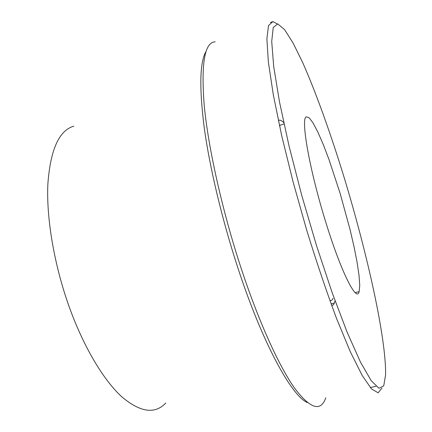 <?xml version="1.0" encoding="UTF-8"?>
<svg xmlns="http://www.w3.org/2000/svg" width="432" height="432" viewBox="0 0 432 432"><rect width="100%" height="100%" fill="white"/><g stroke="black" fill="none" stroke-linecap="round" stroke-linejoin="round"><path stroke-width="0.65" d="M73.834 126.171C59.033 130.405 50.371 149.753 47.855 184.216C46.278 218.349 54.265 265.437 69.46 307.557C83.9 347.441 103.642 380.176 121.667 396.695C140.243 412.409 154.948 414.504 165.78 402.986M307.249 402.521C291.476 395.701 262.424 343.181 237.74 267.478C222.086 219.71 209.698 167.53 204.223 127.645C199.157 87.334 199.773 61.906 206.075 51.365M325.804 397.786C320.722 412.155 310.284 408.893 294.494 388.012C278.872 365.872 258.568 321.403 240.862 267.419C222.188 210.416 208.289 147.868 204.239 105.613C200.961 63.461 204.617 42.201 215.195 41.828M382.039 388.049L378.124 392.807L371.498 388.935L362.151 375.397L350.32 351.756L336.544 318.47C326.624 291.902 316.71 262.564 306.796 230.45L293.112 182.012L281.686 135.637L273.31 94.797L268.369 62.051L266.879 38.842L268.542 25.52L272.878 21.6L277.101 23.825M344.358 178.189C367.335 253.924 386.192 338.099 385.598 374.809L383.735 385.835L378.988 388.287L371.207 380.695L360.461 362.065L347.171 332.316L332.138 292.631L316.526 245.651L301.709 195.248L289.019 145.903L279.488 101.871L273.688 66.42L271.712 41.44L273.251 27.454L277.76 23.917L284.602 29.63L293.134 43.108L302.8 62.818C316.37 93.496 331.031 134.687 344.358 178.189M325.928 222.642C341.377 272.873 356.827 302.837 359.154 291.616L359.748 285.255L359.014 275.206L357.059 262.127L354.029 246.726L350.093 229.711L340.2 193.612L328.909 159.3L323.271 144.526L317.941 132.246L313.173 123.142L309.231 117.833L306.364 116.856C300.413 117.747 309.382 169.749 325.928 222.642M329.864 300.553C331.241 300.856 332.3 300.132 333.04 298.393M280.816 124.972L279.472 125.669M283.732 122.629C281.664 120.49 279.941 119.745 278.57 120.388L278.365 120.501M331.673 305.521L332.834 305.203L333.796 304.258L335.086 300.856M272.878 21.6L270.362 22.486M375.959 386.273L370.294 387.569M355.207 292.642L359.154 291.616M280.087 125.204L284.024 123.952M331.09 303.934L334.427 303.075"/></g></svg>
